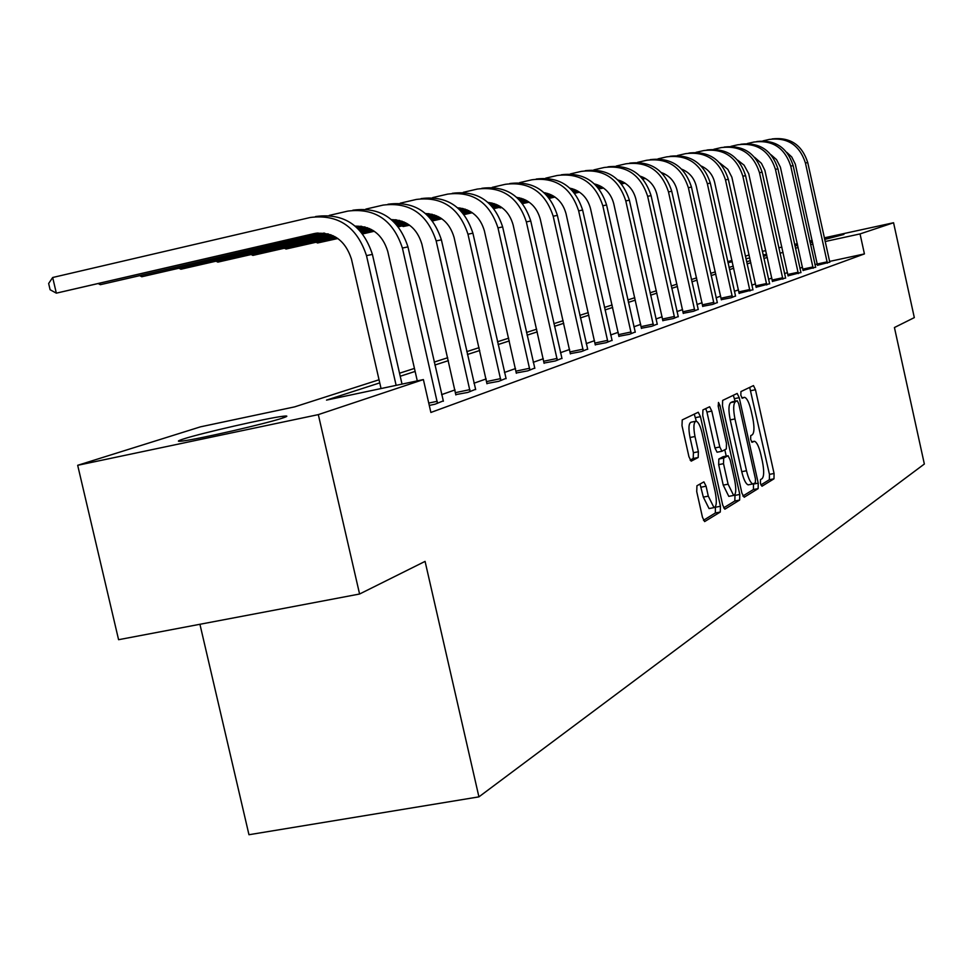 <?xml version="1.0" encoding="UTF-8"?>
<svg xmlns="http://www.w3.org/2000/svg" width="973" height="973" viewBox="0 0 973 973"><rect width="100%" height="100%" fill="white"/><g stroke="black" fill="none" stroke-linecap="round" stroke-linejoin="round"><path stroke-width="1.46" d="M760.424 483.435L761.968 486.245L773.985 478.813L774.07 473.486L755.474 389.723L753.467 385.588L740.94 391.584L740.842 395.306L742.29 398.249L744.588 397.312C746.972 398.139 749.149 402.579 751.12 410.642L752.688 417.709C754.489 426.94 754.367 432.632 752.324 434.773L750.73 435.649L750.645 439.407L752.056 442.301L754.452 441.256C756.787 442.095 758.916 446.473 760.825 454.379L762.394 461.421C764.194 470.652 764.097 476.405 762.078 478.667L760.497 479.628L760.424 483.435M183.447 438.981C201.095 433.192 267.502 418.025 282.888 416.274C288.263 415.605 288.154 416.213 282.535 418.074C266.821 423.45 198.869 439.054 182.802 440.976C176.721 441.742 176.94 441.085 183.447 438.981M794.746 244.989L797.459 244.332M809.852 241.462L812.26 240.915M824.399 238.239L843.895 234.457L824.678 239.467M696.936 485.758L696.729 491.608L702.47 517.271L704.622 521.589L720.275 512.041L720.446 506.276L700.451 416.651L698.237 412.248L682.231 419.91L682 425.675L688.945 456.751L691.171 461.166L698.188 457.492L698.383 451.74L694.99 436.512C693.25 427.196 693.627 422.075 696.121 421.175C698.334 421.929 700.305 425.833 702.044 432.912L715.24 492.046C717.004 501.582 716.59 506.775 714.012 507.626L708.295 496.145L706.082 486.208L703.905 481.878L696.936 485.758M824.313 237.838L893.567 222.744L914.316 317.612L894.43 327.524L924.35 464.024L478.923 796.863L425.079 561.385L359.584 594.016L318.317 414.62L77.682 465.301L200.45 426.843L294.588 406.884L379.044 379.774M893.567 222.744L860.047 233.921L825.128 241.523M379.762 382.876L326.514 400.11L423.389 379.579L430.881 412.455L864.425 253.917L860.047 233.921M423.389 379.579L318.317 414.62M741.913 493.153L744.187 497.252L758.137 488.628L758.235 483.167L739.237 397.677L737.157 393.457L722.635 400.414L722.477 405.875L741.913 493.153M723.644 507.87L734.834 500.973L739.65 500.049L725.031 509.098M705.693 408.599L706.945 412.078L711.798 411.093L709.633 406.75L702.92 409.925L702.737 415.532L722.671 504.914L724.763 509.147M711.798 411.093L719.801 446.984L721.917 451.265L726.332 448.942L726.478 443.396L718.232 406.325L718.475 402.457L719.984 405.473L739.784 494.442L739.65 500.049M359.584 594.016L118.584 639.699L77.682 465.301M762.321 251.362L765.775 250.608M778.801 247.774L781.878 247.093M794.6 244.32L797.325 243.724M809.755 241.024L812.163 240.489M199.927 624.277L248.966 834.725L478.923 796.863M727.755 261.688L731.964 260.363M745.367 256.167L749.137 254.987M812.54 242.216L810.132 242.751M797.702 245.427L794.965 245.987M798.14 247.41L795.464 248.273M783.022 252.299L780.018 253.272M767.271 257.395L763.902 258.49M750.852 262.71L747.082 263.938M733.715 268.268L729.519 269.618M715.8 274.07L711.141 275.578M697.069 280.127L691.912 281.805M677.451 286.488L671.747 288.324M656.897 293.141L650.609 295.172M635.333 300.122L628.388 302.372M612.674 307.456L605.024 309.937M588.835 315.179L580.431 317.903M563.732 323.304L554.488 326.296M537.266 331.878L527.086 335.174M509.305 340.927L498.115 344.551M479.725 350.511L467.429 354.488M448.383 360.655L434.858 365.033M415.13 371.418L400.231 376.247M812.966 244.174L810.57 244.697M766.59 254.269L763.136 255.011M749.794 257.918L745.938 258.757M732.268 261.737L727.974 262.674M399.538 373.206L414.437 368.426M434.177 362.09L447.726 357.736M466.772 351.63L479.081 347.677M497.483 341.766L508.684 338.178M526.478 332.462L536.658 329.202M553.892 323.668L563.148 320.701M579.847 315.337L588.264 312.637M604.464 307.444L612.114 304.987M627.84 299.939L634.785 297.714M650.073 292.8L656.374 290.781M671.236 286.013L676.94 284.177M691.402 279.543L696.571 277.889M710.655 273.364L715.313 271.868M729.032 267.466L733.241 266.115M746.619 261.822L750.39 260.606M763.452 256.422L766.821 255.34M802.518 267.271L799.867 268.195M787.498 272.562L784.518 273.62M771.857 278.083L768.5 279.275M755.535 283.848L751.788 285.162M738.507 289.857L734.335 291.328M720.701 296.145L716.079 297.774M702.092 302.712L696.972 304.525M682.608 309.584L676.94 311.591M662.175 316.797L655.924 318.998M640.757 324.362L633.861 326.794M618.244 332.304L610.655 334.98M594.564 340.659L586.208 343.615M569.631 349.465L560.436 352.713M543.323 358.745L533.228 362.309M515.544 368.548L504.44 372.477M486.172 378.923L473.948 383.228M455.036 389.905L441.596 394.649M864.425 253.917L829.543 261.433M817.344 264.06L814.948 264.583M443.25 400.888L435.053 404.209L429.275 405.425M475.554 389.297L467.831 392.423L455.826 394.6M505.996 378.375L498.699 381.331L486.938 383.471M534.724 368.062L527.84 370.847L516.298 372.975M561.895 358.307L555.376 360.947L544.065 363.051M587.619 349.076L581.453 351.569L570.348 353.649M612.029 340.319L606.167 342.691L595.269 344.746M635.199 332L629.628 334.25L618.925 336.281M657.225 324.094L651.922 326.235L641.426 328.229M678.205 316.553L673.158 318.597L662.844 320.579M698.2 309.378L693.384 311.324L683.253 313.282M717.283 302.53L712.686 304.391L702.725 306.313M735.503 295.987L731.112 297.762L721.334 299.66M752.932 289.735L739.115 293.311M769.619 283.739L756.143 287.217M785.6 277.998L772.44 281.392M800.925 272.501L788.081 275.797M815.642 267.21L803.09 270.433M829.774 262.138L817.502 265.276M760.874 484.943L769.363 479.713L769.448 474.374L749.697 387.363M735.101 401.229L733.326 395.257M742.861 496.035L753.418 489.528L753.479 483.885M755.376 482.754L755.449 478.935L738.726 403.734L737.279 400.779L735.418 401.667C733.289 403.734 733.131 409.487 734.968 418.937L746.498 470.75C748.419 478.667 750.572 483.058 752.92 483.946L755.376 482.754M732.547 401.74L737.157 400.803M748.906 484.724L748.188 484.858C745.817 483.982 743.676 479.592 741.742 471.674L730.224 419.886C728.388 410.448 728.534 404.695 730.687 402.615L732.426 401.764M706.945 412.078L714.948 447.945L717.065 452.214L721.93 451.265L717.065 452.214M724.812 449.769L726.223 456.094M734.834 494.758L734.98 495.379L739.784 494.442M728.096 484.189L733.63 495.439C736.062 494.588 736.415 489.541 734.7 480.285L730.176 459.961L728.084 455.729L723.681 458.076L723.523 463.683L728.096 484.189L723.231 485.126L728.789 496.364L729.458 496.242M723.255 456.678L727.853 455.765L723.255 456.678M723.231 485.126L718.67 464.644L718.828 459.037L723.024 456.726M734.834 500.973L734.98 495.379M709.804 508.429L709.062 508.575L703.333 497.106L700.013 483.995M695.5 421.297L691.183 422.173C688.677 423.073 688.288 428.193 690.015 437.497L694.99 436.512M690.137 460.12L693.214 458.478L693.421 452.725L690.015 437.497M696.327 421.212L694.248 414.109M703.479 520.3L715.35 512.978L715.423 506.751M829.811 262.272L807.736 162.54L805.437 163.026L827.366 263.16M817.515 265.422L795.306 164.133L791.742 156.969L786.768 152.335M683.058 169.752L682.438 169.886M664.656 173.96L663.112 174.313M645.294 178.387L642.825 178.947M624.909 183.046L621.516 183.824M603.442 187.959L600.365 188.665L603.564 188.044M683.216 169.825L682.523 169.983M664.802 174.033L663.185 174.398M645.415 178.46L642.898 179.044M625.031 183.131L621.589 183.921M763.014 140.866L769.254 139.431C787.51 137.157 799.575 145.013 805.437 163.026M772.112 138.92C790.137 136.913 802.007 144.795 807.736 162.54M600.244 188.13L599.502 188.3M817.332 263.975L827.196 261.846M815.69 267.356L793.141 165.617L790.745 166.128L813.136 268.268M803.102 270.579L780.407 167.198L776.503 159.584L771.03 154.78M663.708 173.498L662.589 173.753M644.418 177.901L642.338 178.387M624.107 182.559L621.042 183.252M602.713 187.448L598.663 188.373M663.866 173.571L662.674 173.839M644.564 177.986L642.411 178.473M624.24 182.632L621.127 183.35M602.834 187.534L598.736 188.47M747.3 143.554L753.868 142.046C772.465 139.723 784.761 147.75 790.745 166.128M756.812 141.523C775.177 139.467 787.279 147.507 793.141 165.617M802.92 269.095L812.966 266.943M800.974 272.647L777.938 168.828L775.445 169.351L798.322 273.595M788.094 275.955L764.887 170.397L761.433 163.342L754.659 157.371M643.445 177.414L641.803 177.791M623.219 182.048L620.543 182.656M601.886 186.925L598.176 187.777M579.397 192.082L574.617 193.177M662.808 173.109L662.126 173.255M643.615 177.5L641.888 177.889M623.365 182.133L620.616 182.754M602.032 187.011L598.249 187.874M579.519 192.168L574.69 193.274M730.93 146.364L737.85 144.77C756.799 142.411 769.327 150.608 775.445 169.351M740.867 144.235C759.597 142.131 771.954 150.328 777.938 168.828M787.911 274.435L798.152 272.233M785.649 278.156L762.09 172.172L759.499 172.72L782.876 279.154M772.465 281.55L748.724 173.717L744.09 165.179L737.595 160.095M642.326 176.928L641.231 177.183M622.209 181.537L619.983 182.048M600.973 186.402L597.641 187.157M578.546 191.535L574.119 192.545M554.865 196.96L549.307 198.224M642.521 177.013L641.316 177.281M622.379 181.623L620.081 182.146M601.132 186.488L597.738 187.266M578.692 191.62L574.204 192.654M554.999 197.045L549.392 198.334M713.854 149.283L721.151 147.604C740.477 145.208 753.248 153.576 759.499 172.72M724.265 147.057C743.36 144.892 755.972 153.272 762.09 172.172M772.282 279.993L782.706 277.755M769.667 283.897L745.573 175.651L742.861 176.222L766.773 284.943M756.155 287.388L731.854 177.183L727.792 169.302L719.789 162.978M621.066 181.027L619.387 181.404M599.94 185.855L597.081 186.512M577.609 190.976L573.571 191.9M554.002 196.388L548.796 197.58M529.044 202.104L522.623 203.576L529.178 202.189M621.261 181.1L619.485 181.513M600.122 185.952L597.167 186.621M577.767 191.061L573.669 192.009M554.148 196.473L548.881 197.689M696.036 152.335L703.747 150.572C723.438 148.115 736.488 156.677 742.861 176.222M706.957 150C726.442 147.787 739.31 156.337 745.573 175.651M755.972 285.794L766.602 283.52M752.993 289.893L728.327 179.287L725.493 179.883L749.964 290.976M739.139 293.481L714.644 182.352C712.723 174.666 708.247 169.217 701.217 166.018M619.74 180.516L618.743 180.747M598.76 185.32L596.461 185.843M576.551 190.404L572.988 191.231M553.041 195.792L548.225 196.899M528.157 201.496L522.087 202.895M501.813 207.529L500.256 207.894L501.886 207.577M619.971 180.589L618.852 180.844M598.967 185.405L596.558 185.952M576.734 190.501L573.085 191.34M553.199 195.889L548.322 197.008M528.315 201.593L522.173 203.004M677.427 155.534L685.564 153.661C705.668 151.168 718.974 159.913 725.493 179.883M688.872 153.077C708.77 150.791 721.917 159.536 728.327 179.287M500.098 207.225L500.256 207.894L499.21 207.431M738.945 291.851L749.794 289.528M735.564 296.157L710.314 183.094L707.347 183.715L732.401 297.3M721.346 299.854L696.279 186.22C694.199 178.047 689.383 172.379 681.805 169.229M597.398 184.785L595.78 185.15M575.335 189.832L572.343 190.526M551.946 195.196L547.617 196.193M527.171 200.876L521.504 202.177M500.913 206.896L493.883 208.514M597.629 184.87L595.902 185.259M575.542 189.93L572.452 190.635M552.129 195.293L547.726 196.303M527.342 200.985L521.601 202.299M501.059 207.006L493.98 208.623M657.979 158.867L666.578 156.884C687.084 154.342 700.682 163.282 707.347 183.715M669.996 156.288C690.307 153.941 703.747 162.88 710.314 183.094M721.163 298.176L732.231 295.804M717.344 302.712L691.462 187.071L688.373 187.728L714.036 303.904M702.749 306.507L677.074 190.282C674.836 181.586 669.643 175.699 661.494 172.61M595.768 184.262L595.05 184.432M573.924 189.273L571.638 189.796M550.706 194.6L546.948 195.451M526.04 200.256L520.871 201.435M499.891 206.252L493.287 207.76M472.124 212.613L464.072 214.461M596.048 184.347L595.172 184.542M574.167 189.358L571.759 189.917M550.913 194.697L547.069 195.573M526.235 200.353L520.981 201.557M500.061 206.361L493.384 207.881M472.282 212.722L464.157 214.583M637.607 162.369L646.717 160.265C667.66 157.675 681.538 166.821 688.373 187.728M650.244 159.645C670.993 157.237 684.737 166.371 691.462 187.071M702.555 304.792L713.866 302.384M698.261 309.572L671.735 191.231L668.487 191.912L694.807 310.813M683.277 313.476L656.957 194.527C654.537 185.296 648.967 179.178 640.234 176.186M572.246 188.713L570.871 189.03M549.246 193.992L546.218 194.685M524.751 199.611L520.178 200.669M498.723 205.583L492.63 206.981M471.078 211.932L463.44 213.683M441.681 218.67L432.486 220.786M432.559 220.895L441.851 218.791M572.538 188.811L571.005 189.151M549.49 194.089L546.34 194.819M524.97 199.72L520.3 200.791M498.93 205.692L492.739 207.115M471.248 212.041L463.549 213.805M616.274 166.03L625.931 163.805C647.313 161.153 661.494 170.518 668.487 191.912M629.567 163.16C650.779 160.679 664.839 170.032 671.735 191.231M683.082 311.725L694.625 309.256M678.278 316.76L651.071 195.597L647.653 196.315L674.642 318.062M662.868 320.786L635.868 198.991C633.265 189.176 627.293 182.839 617.94 179.956M547.507 193.408L545.415 193.882M523.255 198.978L519.424 199.854M497.398 204.914L491.912 206.167M469.886 211.226L462.759 212.868M440.611 217.952L431.83 219.959M409.438 225.104L403.223 226.527L409.609 225.225M547.811 193.505L545.549 194.016M523.51 199.076L519.546 199.988M497.629 205.023L492.034 206.3M470.081 211.336L462.88 213.002M440.793 218.061L431.939 220.093M593.895 169.874L604.136 167.502C625.98 164.802 640.489 174.398 647.653 196.315M607.906 166.857C629.592 164.279 643.98 173.863 651.071 195.597M403.041 225.712L403.223 226.527L401.995 225.955M662.674 318.986L674.471 316.468M657.298 324.301L629.373 200.17L625.797 200.924L653.491 325.675M641.45 328.46L613.744 203.661C610.947 193.25 604.549 186.682 594.539 183.958M545.342 192.873L544.539 193.055M521.455 198.358L518.585 199.015M495.853 204.233L491.122 205.327M468.512 210.509L462.017 212.005M439.37 217.21L431.124 219.095M408.332 224.337L398.298 226.636M545.719 192.946L544.685 193.189M521.771 198.456L518.718 199.149M496.108 204.342L491.256 205.461M468.743 210.63L462.139 212.15M439.589 217.32L431.246 219.241M408.514 224.459L398.407 226.782M570.385 173.912L581.27 171.394C603.601 168.633 618.451 178.473 625.797 200.924M585.174 170.725C607.359 168.061 622.088 177.877 629.373 200.17M641.256 326.6L653.321 324.033M635.272 332.219L606.58 204.975L602.822 205.765L631.27 333.666M618.95 336.512L590.502 208.563C587.485 197.519 580.638 190.72 569.959 188.178M519.205 197.774L517.66 198.139M493.992 203.576L490.246 204.427M466.906 209.791L461.19 211.105M437.959 216.444L430.346 218.195M407.055 223.547L397.556 225.736M374.07 231.124L362.637 233.751M519.606 197.86L517.818 198.273M494.308 203.673L490.392 204.573M467.186 209.913L461.324 211.25M438.203 216.565L430.48 218.341M407.273 223.681L397.677 225.882M374.264 231.258L362.759 233.909M545.683 178.156L557.249 175.481C580.09 172.659 595.281 182.754 602.822 205.765M561.299 174.787C584.007 172.039 599.1 182.109 606.58 204.975M618.755 334.603L631.088 331.975M612.102 340.55L582.62 210.034L578.655 210.873L607.894 342.07M595.294 344.989L566.043 213.732C562.795 202.007 555.474 194.977 544.089 192.654M491.657 202.956L489.273 203.503M464.985 209.086L460.278 210.168M436.305 215.69L429.482 217.247M405.595 222.744L396.741 224.775M372.756 230.297L361.871 232.79M337.655 238.361L317.575 242.982L337.85 238.507M492.07 203.053L489.431 203.661M465.313 209.195L460.424 210.326M436.585 215.811L429.628 217.405M405.838 222.878L396.875 224.933M372.987 230.431L362.005 232.948M519.655 182.632L531.988 179.774C555.364 176.891 570.92 187.254 578.655 210.873M536.184 179.056C559.439 176.222 574.921 186.548 582.62 210.034M317.356 242.034L317.575 242.982L316.176 242.301M595.087 343.019L607.711 340.343M587.716 349.319L557.371 215.361L553.199 216.237L583.277 350.912M570.373 353.917L540.283 219.168C536.78 206.726 528.971 199.477 516.833 197.397M462.564 208.429L459.256 209.195M434.299 214.936L428.521 216.261M403.88 221.929L395.841 223.778M371.248 229.433L361.032 231.793M336.305 237.473L286.062 249.027L336.536 237.619M489.078 202.53L488.373 202.688M463.002 208.526L459.426 209.353M434.651 215.045L428.692 216.42M404.172 222.063L395.999 223.936M371.504 229.579L361.165 231.951M492.229 187.351L505.388 184.298C529.312 181.355 545.245 191.997 553.199 216.237M509.743 183.556L509.73 183.556C533.581 180.613 549.453 191.219 557.371 215.361M285.831 248.03L286.062 249.027L284.603 248.31M570.166 351.873L583.095 349.149M561.993 358.575L530.747 220.98L526.357 221.905L557.31 360.253M544.089 363.33L513.124 224.909C509.341 211.7 500.986 204.208 488.081 202.433M459.256 207.906L458.125 208.161M431.793 214.218L427.463 215.215M401.8 221.126L394.843 222.732M369.472 228.57L360.083 230.723M334.736 236.561L252.883 255.4L335.004 236.707M459.876 207.967L458.319 208.331M432.243 214.328L427.646 215.386M402.165 221.248L395.014 222.902M369.776 228.704L360.241 230.905M463.27 192.326L477.317 189.066C501.825 186.05 518.171 196.996 526.357 221.905M481.781 188.312L481.915 188.288C506.337 185.284 522.61 196.181 530.747 220.98M252.627 254.342L252.883 255.4L251.35 254.634M543.883 361.226L557.128 358.429M534.834 368.341L502.64 226.904L497.981 227.889L529.871 370.117M516.322 373.267L484.42 230.966C480.334 216.943 471.431 209.219 457.699 207.796M428.351 213.646L426.271 214.133M399.198 220.36L393.724 221.625M367.32 227.706L359.037 229.616M332.888 235.636L217.867 262.126L333.216 235.782M429.008 213.719L426.466 214.303M399.672 220.482L393.907 221.808M367.697 227.84L359.207 229.798M432.657 197.604L447.677 194.113C472.805 191.024 489.565 202.287 497.981 227.889M452.25 193.335L452.542 193.286C477.561 190.209 494.26 201.411 502.64 226.904M217.611 261.007L217.867 262.126L216.261 261.311M516.128 371.102L529.701 368.244M506.106 378.667L472.902 233.179L467.977 234.225L500.864 380.552M486.962 383.788L454.063 237.376C449.635 222.476 440.137 214.522 425.554 213.513M395.61 219.74L392.46 220.47M364.62 226.879L357.857 228.436M330.662 234.712L180.893 269.229L331.051 234.858M396.291 219.825L392.678 220.652M365.094 227.013L358.052 228.631M400.219 203.187L416.335 199.441C442.095 196.278 459.305 207.869 467.977 234.225M421.017 198.65L421.479 198.565C447.13 195.415 464.267 206.957 472.902 233.179M180.613 268.037L180.893 269.229L179.214 268.353M486.768 381.538L500.681 378.619M475.675 389.601L441.389 239.832L436.172 240.927L470.117 391.608M455.851 394.941L421.893 244.174C417.101 228.339 406.957 220.141 391.474 219.606M360.874 226.21L356.532 227.208M327.84 233.824L141.778 276.746L328.351 233.958M361.591 226.295L356.75 227.414M365.824 209.11L383.119 205.096C409.548 201.849 427.232 213.792 436.172 240.927M387.923 204.269L388.568 204.16C414.899 200.937 432.499 212.819 441.389 239.832M141.486 275.468L141.778 276.746L140.003 275.809M455.656 392.606L469.935 389.614M443.384 401.217L407.955 246.887L402.408 248.054L437.473 403.345M417.283 380.869L387.753 251.387C382.547 234.529 371.722 226.113 355.279 226.125M323.936 233.082L100.328 284.7L324.678 233.179M329.251 215.41L347.86 211.092C375.006 207.76 393.189 220.08 402.408 248.054M352.785 210.253L353.649 210.107C380.686 206.787 398.784 219.047 407.955 246.887M100.012 283.35L100.328 284.7L98.468 283.702M428.74 403.077L437.303 401.277M315.434 216.602L316.541 216.407C344.308 213.014 362.929 225.675 372.404 254.391L402.019 384.104M381.051 388.555L351.435 259.049C345.111 239.845 332.657 231.367 314.072 233.605L56.337 293.153L52.676 277.5L310.375 217.466C338.263 214.048 356.969 226.77 366.493 255.631L396.133 385.357M52.676 277.5L48.65 283.496L50.11 289.735L56.337 293.153L318.025 232.985M753.807 441.377L751.533 441.827L753.795 441.389M741.815 397.872L744.029 397.422M750.864 390.672L755.474 389.723M769.448 474.374L774.07 473.486M769.363 479.713L773.985 478.813M734.53 398.626L739.237 397.677M753.528 484.08L758.235 483.167M753.418 489.528L758.137 488.628M730.687 402.615L735.418 401.667M730.224 419.886L734.968 418.937M741.742 471.674L746.498 470.75M714.948 447.945L719.801 446.984M718.135 405.85L719.984 405.473M718.828 459.037L723.681 458.076M718.67 464.644L723.523 463.683M701.107 487.181L706.082 486.208M703.333 497.106L708.295 496.145M693.421 452.725L698.383 451.74M693.214 458.478L698.188 457.492M695.537 417.636L700.451 416.651M715.52 507.225L720.446 506.276M715.35 512.978L720.275 512.041M372.404 254.391L366.493 255.631M316.602 233.143L314.072 233.605M282.888 416.274L283.252 417.831M748.188 484.858L752.92 483.946M728.789 496.364L733.63 495.439M709.062 508.575L714.012 507.626"/></g></svg>
